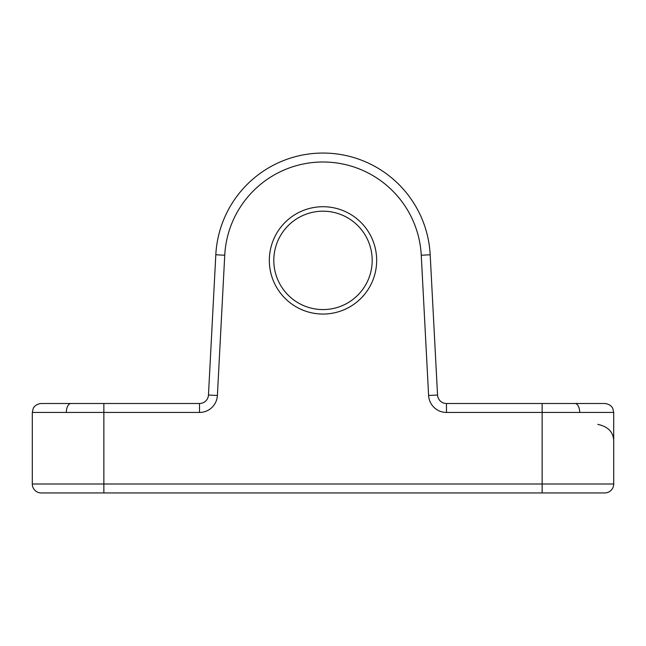 <?xml version="1.0" encoding="UTF-8"?>
<svg xmlns="http://www.w3.org/2000/svg" width="646" height="646" viewBox="0 0 646 646"><rect width="100%" height="100%" fill="white"/><g stroke="black" fill="none" stroke-linecap="round" stroke-linejoin="round"><path stroke-width="0.97" d="M428.605 395.489L421.257 255.235A98.394 98.394 0 0 0 323 162.001A98.394 98.394 0 0 0 224.743 255.235L217.395 395.489L208.464 395.029A8.947 8.947 0 0 1 199.525 403.5A8.947 8.947 0 0 0 208.464 395.029A8.947 8.947 0 0 1 199.525 403.5L199.525 412.447L32.3 412.447L33.212 408.514C33.091 408.571 34.819 404.138 41.247 403.5L199.525 403.5A8.947 8.947 0 0 0 208.464 395.029L215.812 254.766A107.333 107.333 0 0 1 323 153.054A107.333 107.333 0 0 1 430.188 254.766L437.536 395.029L428.605 395.489A17.886 17.886 0 0 0 446.475 412.447L542.139 412.447L542.139 483.999L613.7 483.999L613.7 442.26C613.934 432.675 608.637 426.707 597.8 424.374M41.247 403.5C34.916 404.073 33.027 408.627 33.212 408.514L32.3 412.447L32.3 483.999A8.947 8.947 0 0 0 41.247 492.946L604.753 492.946A8.947 8.947 0 0 0 613.7 483.999A8.947 8.947 0 0 1 604.753 492.946A8.947 8.947 0 0 0 613.7 483.999M446.475 412.447L446.475 403.5A8.947 8.947 0 0 1 437.536 395.029A8.947 8.947 0 0 0 446.475 403.5L604.753 403.5C611.181 404.138 612.909 408.571 612.788 408.514L613.7 412.447L542.139 412.447L542.139 403.5M323 314.053A53.666 53.666 0 0 0 376.666 260.386A53.666 53.666 0 0 0 323 206.72A53.666 53.666 0 0 0 269.334 260.386A53.666 53.666 0 0 0 323 314.053M323 309.579A49.193 49.193 0 0 0 372.193 260.386A49.193 49.193 0 0 0 323 211.194A49.193 49.193 0 0 0 273.807 260.386A49.193 49.193 0 0 0 323 309.579M103.861 403.5L103.861 483.999L542.139 483.999L542.139 492.946M41.247 492.946A8.947 8.947 0 0 1 32.3 483.999L103.861 483.999L103.861 492.946M199.525 412.447A17.886 17.886 0 0 0 217.395 395.489M224.743 255.235L215.812 254.766A107.333 107.333 0 0 1 323 153.054A107.333 107.333 0 0 1 430.188 254.766L421.257 255.235M66.312 412.447A8.947 4.692 -90 0 1 71.003 403.5M579.688 412.447A8.947 4.692 -90 0 0 574.997 403.5M604.753 403.5C611.084 404.073 612.973 408.627 612.788 408.514L613.7 412.447L613.7 442.26"/></g></svg>
